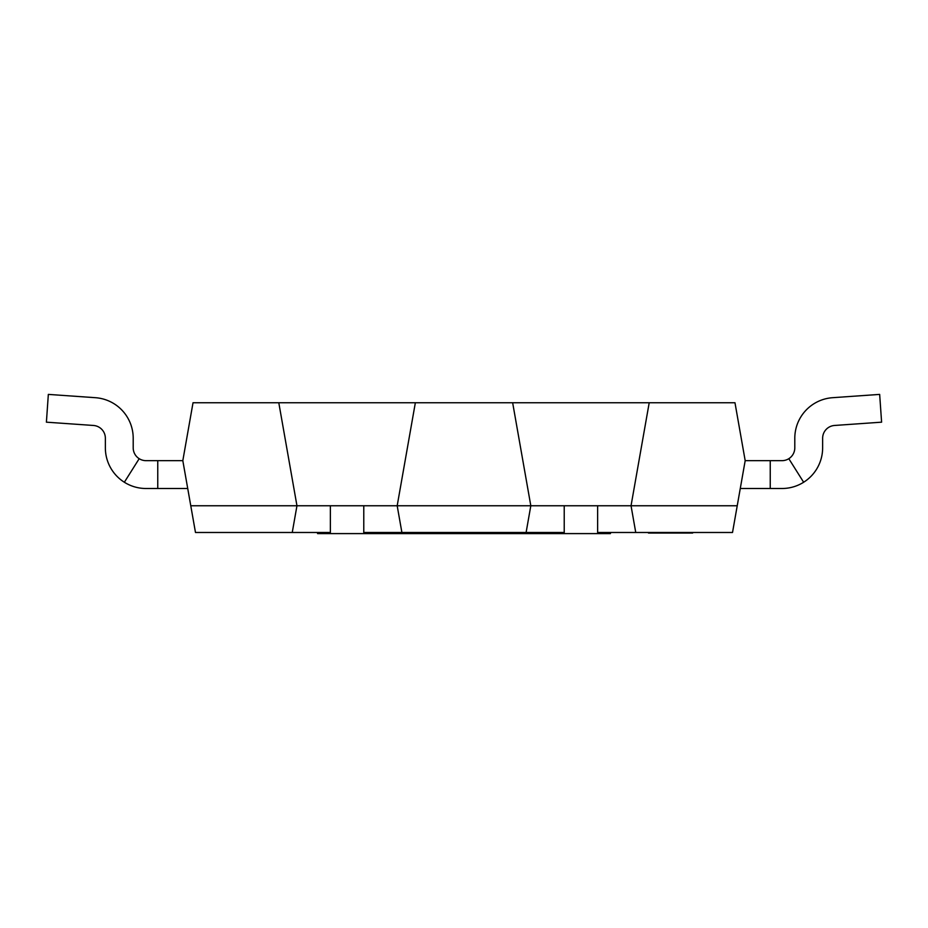 <?xml version="1.0" encoding="UTF-8"?>
<svg xmlns="http://www.w3.org/2000/svg" width="928" height="928" viewBox="0 0 928 928"><rect width="100%" height="100%" fill="white"/><g stroke="black" fill="none" stroke-linecap="round" stroke-linejoin="round"><path stroke-width="1.39" d="M610.438 532.486L610.438 533.6L317.562 533.6L317.562 532.486M363.776 533.6L363.776 505.76L330.368 505.76L330.368 533.6M363.776 532.486L401.894 532.486L401.894 533.6M363.776 505.76L397.184 505.76L401.894 532.486L526.106 532.486L526.106 533.6M597.632 533.6L597.632 505.76L564.224 505.76L564.224 533.6M157.76 460.659L146.009 460.659A12.806 12.806 0 0 1 139.188 458.687L124.352 482.247A40.646 40.646 0 0 0 146.009 488.499L157.76 488.499L157.76 460.659L182.816 460.659L193.024 402.752L278.794 402.752L296.96 505.76L330.368 505.76M415.35 402.752L512.65 402.752L530.816 505.76L397.184 505.76L415.35 402.752L278.794 402.752M597.632 505.76L631.04 505.76L649.206 402.752L512.65 402.752M649.206 402.752L734.976 402.752L745.184 460.659L732.517 532.486L597.632 532.486M635.75 532.486L631.04 505.76L737.226 505.76M564.224 505.76L530.816 505.76L526.106 532.486L564.224 532.486M182.816 460.659L195.483 532.486L330.368 532.486M292.25 532.486L296.96 505.76L190.774 505.76M641.213 532.486L640.506 532.486M705.222 532.486L692.659 532.486M692.659 533.043L648.475 533.043M133.203 447.853A12.806 12.806 0 0 0 139.188 458.687A12.806 12.806 0 0 1 133.203 447.853A12.806 12.806 0 0 0 139.188 458.687A12.806 12.806 0 0 1 133.203 447.853A12.806 12.806 0 0 0 139.188 458.687A12.806 12.806 0 0 1 133.203 447.853A12.806 12.806 0 0 0 139.188 458.687A12.806 12.806 0 0 1 133.203 447.853L133.203 438.236A40.646 40.646 0 0 0 95.387 397.694L48.337 394.4L95.387 397.694M93.45 425.465A12.806 12.806 0 0 1 105.363 438.236A12.806 12.806 0 0 0 93.45 425.465A12.806 12.806 0 0 1 105.363 438.236A12.806 12.806 0 0 0 93.45 425.465A12.806 12.806 0 0 1 105.363 438.236A12.806 12.806 0 0 0 93.45 425.465A12.806 12.806 0 0 1 105.363 438.236A12.806 12.806 0 0 0 93.45 425.465L46.4 422.17L48.337 394.4M105.363 447.853L105.363 438.236L105.363 447.853A40.646 40.646 0 0 0 124.352 482.247M157.76 488.499L187.723 488.499M770.24 460.659L770.24 488.499L781.991 488.499A40.646 40.646 0 0 0 803.648 482.247L788.812 458.687A12.806 12.806 0 0 1 781.991 460.659L745.184 460.659M781.991 488.499L740.277 488.499M803.648 482.247A40.646 40.646 0 0 0 822.637 447.853L822.637 438.236L822.637 447.853M834.55 425.465A12.806 12.806 0 0 0 822.637 438.236A12.806 12.806 0 0 1 834.55 425.465A12.806 12.806 0 0 0 822.637 438.236A12.806 12.806 0 0 1 834.55 425.465A12.806 12.806 0 0 0 822.637 438.236A12.806 12.806 0 0 1 834.55 425.465A12.806 12.806 0 0 0 822.637 438.236A12.806 12.806 0 0 1 834.55 425.465L881.6 422.17L879.663 394.4L832.613 397.694A40.646 40.646 0 0 0 794.797 438.236L794.797 447.853A12.806 12.806 0 0 1 788.812 458.687A12.806 12.806 0 0 0 794.797 447.853A12.806 12.806 0 0 1 781.991 460.659A12.806 12.806 0 0 0 794.797 447.853A12.806 12.806 0 0 1 781.991 460.659A12.806 12.806 0 0 0 794.797 447.853A12.806 12.806 0 0 1 781.991 460.659A12.806 12.806 0 0 0 794.797 447.853M879.663 394.4L832.613 397.694M788.812 458.687A12.806 12.806 0 0 1 781.991 460.659"/></g></svg>
